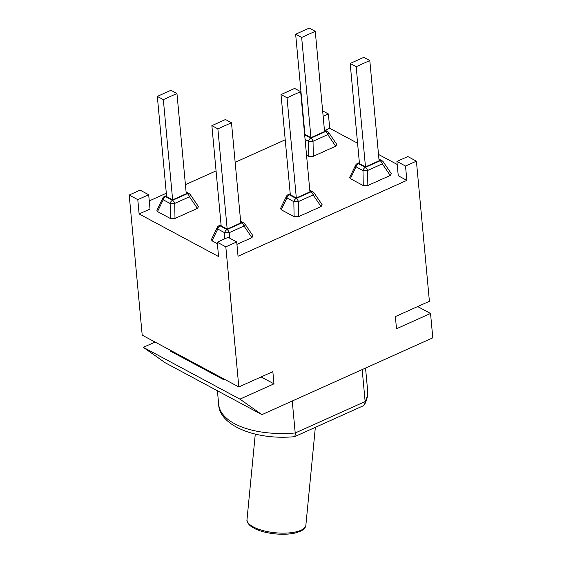 <?xml version="1.0" encoding="UTF-8"?>
<svg xmlns="http://www.w3.org/2000/svg" width="562" height="562" viewBox="0 0 562 562"><rect width="100%" height="100%" fill="white"/><g stroke="black" fill="none" stroke-linecap="round" stroke-linejoin="round"><path stroke-width="0.84" d="M322.195 204.8L321.064 206.542L298.689 216.602L294.116 216.672L281.197 209.745L280.55 208.467M322.019 204.547L314.123 192.942A3.477 1.25 145.8 0 1 313.167 194.944L321.064 206.542M281.197 209.745L286.922 197.936A3.477 1.7 -154.1 0 1 286.444 196.314L280.719 208.116M281.021 94.549L290.315 194.768L296.329 197.993L309.943 191.874L300.642 91.648L287.034 97.767L281.021 94.549L294.636 88.424L300.642 91.648M290.217 193.721L288.151 194.656A3.477 1.784 65.8 0 1 289.29 194.782A3.477 2.487 -61.8 0 0 286.922 197.936L293.835 201.646L298.408 201.575L313.167 194.944A3.477 1.784 65.8 0 0 310.969 191.853A3.477 2.487 -61.8 0 1 312.894 191.839L309.781 190.167M296.329 197.993L287.034 97.767M217.368 243.69L212.043 240.831L217.768 229.022A3.477 2.487 -61.8 0 1 220.135 225.868A3.477 1.784 -114.2 0 0 218.99 225.741A3.477 3.477 0 0 0 217.29 227.399A3.477 1.7 25.9 0 0 217.768 229.022L224.681 232.731L229.254 232.661L244.013 226.029A3.477 1.25 -34.2 0 0 244.969 224.034A3.477 3.477 0 0 0 243.739 222.924A3.477 2.487 118.2 0 0 241.808 222.945A3.477 1.784 65.8 0 1 244.013 226.029L251.909 237.635L236.939 244.365M253.033 235.885L251.909 237.635M212.043 240.831L211.396 239.553M211.867 125.635L221.161 225.854L227.174 229.078L240.789 222.959L231.488 122.741L217.873 128.86L211.867 125.635L225.474 119.516L231.488 122.741M227.174 229.078L217.873 128.86M357.306 163.57A3.477 3.477 0 0 0 355.598 165.221A3.477 1.7 25.9 0 0 356.076 166.851A3.477 2.487 -61.8 0 1 358.451 163.697A3.477 1.784 -114.2 0 0 357.306 163.57L359.378 162.636M391.349 173.707L390.218 175.456L367.85 185.516L363.27 185.579L350.351 178.653L349.704 177.374M350.351 178.653L356.076 166.851L362.989 170.553L367.569 170.49A3.477 1.784 -114.2 0 0 365.363 167.399A3.477 2.487 118.2 0 0 362.989 170.553L363.27 185.579M367.85 185.516L367.569 170.49L382.322 163.851A3.477 1.25 -34.2 0 0 383.277 161.856A3.477 3.477 0 0 0 382.048 160.746A3.477 2.487 118.2 0 0 380.123 160.767A3.477 1.784 65.8 0 1 382.322 163.851L390.218 175.456M350.175 63.457L359.469 163.683L365.483 166.9L379.097 160.781L369.803 60.563L356.189 66.681L350.175 63.457L363.79 57.338L369.803 60.563M365.483 166.9L356.189 66.681M336.814 144.469L335.683 146.218L313.315 156.271L308.735 156.341L306.536 155.161M336.638 144.223L328.742 132.618A3.477 1.25 145.8 0 1 327.787 134.613L335.683 146.218M313.315 156.271L313.034 141.252L308.454 141.315L308.735 156.341M295.64 34.219L304.934 134.444L310.948 137.662L324.562 131.543L315.261 31.324L301.654 37.443L295.64 34.219L309.255 28.1L315.261 31.324M310.948 137.662L301.654 37.443M198.498 206.647L197.374 208.397L175 218.449L174.719 203.423L189.478 196.791A3.477 1.25 -34.2 0 0 190.434 194.796A3.477 3.477 0 0 0 189.204 193.686A3.477 2.487 118.2 0 0 187.272 193.707L172.513 200.339L165.6 196.63A3.477 1.784 -114.2 0 0 164.455 196.503A3.477 3.477 0 0 0 162.755 198.161A3.477 1.7 25.9 0 0 163.226 199.784L170.145 203.493L174.719 203.423A3.477 1.784 -114.2 0 0 172.513 200.339A3.477 2.487 118.2 0 0 170.145 203.493L170.427 218.52L157.508 211.593L156.861 210.314M175 218.449L170.427 218.52M157.325 96.397L166.626 196.616L172.639 199.84L186.254 193.721L176.953 93.503L163.338 99.622L157.325 96.397L170.939 90.278L176.953 93.503M172.639 199.84L163.338 99.622M294.565 436.674L295.247 434.974L295.212 432.986A74.795 35.61 174.7 0 1 218.674 404.331C218.878 424.289 253.237 440.327 293.996 436.737M362.827 405.989L364.647 404.317L365.138 401.556L295.212 432.986L292.247 401.015M362.174 369.585L365.138 401.556A74.795 35.61 174.7 0 0 367.625 390.513C368.054 394.988 367.112 399.498 364.801 404.029M148.684 194.74L150.012 209.057L139.116 213.953L137.788 199.636L148.684 194.74L140.093 190.132L129.204 195.028L142.2 335.156L238.822 386.958L272.851 371.658L273.982 383.839L239.953 399.139L261.948 414.637L165.333 362.834L143.331 347.344L155.077 342.061M239.953 399.139L143.331 347.344M417.657 306.564L430.534 313.463L432.796 337.832L261.948 414.637M430.534 313.463L396.505 328.763L395.374 316.582L429.403 301.281L416.407 161.154L405.518 166.05L406.846 180.367L238.042 256.251L236.714 241.934L228.123 237.326L217.234 242.222L218.562 256.539L139.116 213.953M238.822 386.958L225.819 246.83L236.714 241.934M406.846 180.367L398.254 175.758L396.927 161.442L405.518 166.05M416.407 161.154L407.822 156.545L396.927 161.442M323.15 116.306L328.377 113.96L329.704 128.276L325.229 130.286M149.253 200.929L166.317 193.258M185.411 184.673L216.061 170.897M235.162 162.313L285.215 139.805M329.704 128.276L357.572 143.219M378.507 154.438L397.208 164.462M322.644 110.883L328.377 113.96M217.234 242.222L225.819 246.83M129.204 195.028L137.788 199.636M224.856 379.469L224.006 379.856L170.328 351.081L170.244 350.189M224.006 379.856L223.922 378.971M273.982 383.839L261.105 376.94M309.887 191.277L310.969 191.853L296.209 198.491L289.29 194.782L290.28 194.34M298.689 216.602L298.408 201.575A3.477 1.784 -114.2 0 0 296.209 198.491A3.477 2.487 118.2 0 0 293.835 201.646L294.116 216.672M229.352 237.986L229.254 232.661A3.477 1.784 -114.2 0 0 227.055 229.577A3.477 2.487 118.2 0 0 224.681 232.731L224.793 238.829M240.733 222.362L241.808 222.945L227.055 229.577L220.135 225.868L221.119 225.425M379.041 160.191L380.123 160.767L365.363 167.399L358.451 163.697L359.434 163.254M328.742 132.618A3.477 3.477 0 0 0 327.513 131.508A3.477 2.487 118.2 0 0 325.588 131.529A3.477 1.784 65.8 0 1 327.787 134.613L313.034 141.252A3.477 1.784 -114.2 0 0 310.828 138.161A3.477 2.487 118.2 0 0 308.454 141.315L305.082 139.509M324.506 130.953L325.588 131.529L310.828 138.161L304.653 134.852M157.508 211.593L163.226 199.784A3.477 2.487 -61.8 0 1 165.6 196.63L166.584 196.187M186.198 193.124L187.272 193.707A3.477 1.784 65.8 0 1 189.478 196.791L197.374 208.397M315.345 427.331L305.876 525.21A29.568 10.46 -174.5 0 1 275.436 532.776A29.568 10.46 -174.5 0 1 247.013 519.52L255.274 434.131M314.123 192.942A3.477 3.477 0 0 0 312.894 191.839M288.151 194.656A3.477 3.477 0 0 0 286.444 196.314M252.865 235.633L244.969 224.034M240.627 221.259L243.739 222.924M218.99 225.741L221.063 224.814M211.565 239.208L217.29 227.399M378.943 159.081L382.048 160.746M349.873 177.03L355.598 165.221M391.173 173.461L383.277 161.856M324.4 129.843L327.513 131.508M198.33 206.395L190.434 194.796M186.092 192.021L189.204 193.686M164.455 196.503L166.528 195.576M157.03 209.963L162.755 198.161M305.876 525.21C305.672 527.402 304.133 529.292 301.253 530.879L296.132 532.783C290.371 534.244 283.459 534.617 275.394 533.9C267.329 533.064 260.592 531.385 255.183 528.849L250.42 525.927C247.687 523.391 246.549 521.255 247.013 519.52M294.931 436.512L362.539 406.115M217.417 390.759L218.674 404.331M365.546 368.068L367.625 390.513"/></g></svg>
